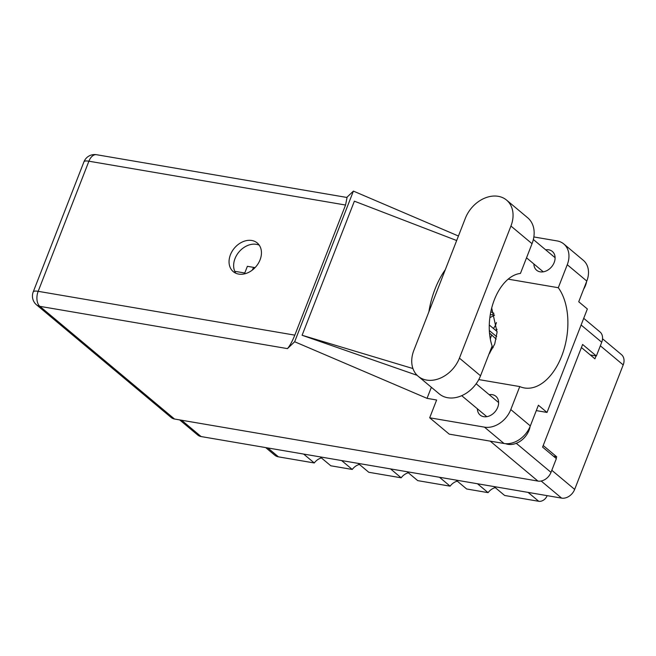 <?xml version="1.0" encoding="UTF-8"?>
<svg xmlns="http://www.w3.org/2000/svg" width="656" height="656" viewBox="0 0 656 656"><rect width="100%" height="100%" fill="white"/><g stroke="black" fill="none" stroke-linecap="round" stroke-linejoin="round"><path stroke-width="0.98" d="M491.828 334.962A11.972 9.102 -50.1 0 0 491.016 336.692A11.972 9.102 -50.1 0 0 490.327 339.103M491.918 346.573A11.972 9.102 -50.1 0 0 492.828 347.491A11.972 9.102 -50.1 0 0 493.123 347.721M493.394 328.443A11.972 9.102 -50.1 0 0 495.862 324.277A11.972 9.102 -50.1 0 0 496.412 322.522M477.478 483.751L488.097 492.648L466.646 488.982L456.027 480.094M439.495 477.273L450.123 486.162L417.716 480.627L407.089 471.738M390.566 468.917L401.185 477.806L368.779 472.271L358.151 463.382M341.628 460.561L352.256 469.45L330.804 465.785L320.177 456.896M303.654 454.075L314.273 462.964L278.423 456.847A12.521 9.52 129.9 0 1 274.774 455.19L265.696 447.597M602.536 338.775L621.47 354.617A11.414 8.684 129.9 0 1 623.2 364.916L574.664 489.401A11.414 8.684 129.9 0 1 561.61 498.117L201.105 436.56A11.414 8.684 129.9 0 1 197.776 435.059L179.662 419.897M581.421 347.524L594.918 358.824L596.05 355.929M556.099 458.405L556.714 456.822L543.209 445.522M489.966 352.92A11.972 9.102 -50.1 0 0 489.351 353.166M497.092 329.345A11.972 9.102 -50.1 0 0 495.682 330.353M493.952 313.396A11.972 9.102 -50.1 0 0 490.795 311.936M244.417 273.888L247.378 266.311L255.069 267.623M491.697 308.025L497.059 332.33L494.714 344.056L488.892 354.338M244.762 273.011L234.758 271.305M553.557 456.281L556.714 456.822M547.129 495.649L547.153 495.649A7.364 5.601 129.9 0 1 538.724 501.291L504.628 495.469L494.001 486.58M488.097 492.648A11.054 8.405 129.9 0 1 495.255 487.629M450.123 486.162A11.054 8.405 129.9 0 1 457.281 481.143M401.185 477.806A11.054 8.405 129.9 0 1 408.344 472.787M352.256 469.45A11.054 8.405 129.9 0 1 359.414 464.432M314.273 462.964A11.054 8.405 129.9 0 1 321.432 457.945M497.092 331.534L489.278 324.999M489.335 330.534L496.633 336.643M489.499 333.01L496.174 339.086M418.208 376.282L439.307 393.936A28.733 21.845 -50.1 0 0 447.671 397.725A28.733 21.845 -50.1 0 0 480.528 375.79L492.123 346.048A46.043 27.339 99.7 0 1 494.353 299.767A46.043 27.339 99.7 0 1 520.438 273.437L532.032 243.696A28.733 21.845 -50.1 0 0 527.678 217.767L506.588 200.113A28.733 21.845 -50.1 0 0 465.358 218.259L413.854 350.353A28.733 21.845 -50.1 0 0 418.208 376.282A28.733 21.845 -50.1 0 0 426.572 380.07A28.733 21.845 -50.1 0 0 459.43 358.135L510.934 226.041A28.733 21.845 -50.1 0 0 506.588 200.113M586.579 281.645A18.417 14.006 129.9 0 1 583.676 289.091M530.114 426.457A18.417 14.006 129.9 0 1 507.965 444.333A18.417 14.006 129.9 0 1 505.604 443.686M533.861 263.95A12.251 9.315 -50.1 0 0 536.616 270.223A12.251 9.315 -50.1 0 0 540.183 271.838A12.251 9.315 -50.1 0 0 553.09 264.737A12.251 9.315 -50.1 0 0 552.336 251.437A12.251 9.315 -50.1 0 0 548.769 249.821A12.251 9.315 -50.1 0 0 545.677 249.829M477.388 408.795A12.251 9.315 -50.1 0 0 480.143 415.068A12.251 9.315 -50.1 0 0 483.71 416.683A12.251 9.315 -50.1 0 0 496.617 409.582A12.251 9.315 -50.1 0 0 495.862 396.281A12.251 9.315 -50.1 0 0 492.295 394.666A12.251 9.315 -50.1 0 0 489.204 394.674M251.797 240.49A18.696 14.211 -50.1 0 0 232.101 251.338A18.696 14.211 -50.1 0 0 233.257 271.625A18.696 14.211 -50.1 0 0 238.702 274.093A18.696 14.211 -50.1 0 0 258.398 263.245A18.696 14.211 -50.1 0 0 257.242 242.958A18.696 14.211 -50.1 0 0 251.797 240.49M235.816 273.224A18.696 14.211 129.9 0 1 237.767 253.519A18.696 14.211 129.9 0 1 256.389 244.327A18.696 14.211 129.9 0 1 259.268 245.196M567.26 264.721A23.017 17.507 -50.1 0 0 563.775 243.95L583.315 260.301A23.017 17.507 129.9 0 1 586.8 281.071L567.26 264.721L558.297 287.713L508.162 279.153M536.296 410.607L547.022 412.435L587.358 308.976L578.731 301.76L586.8 281.071M431.361 387.286L427.048 398.356L436.625 399.996L429.688 417.79L484.464 427.138A23.017 17.507 -50.1 0 0 510.794 409.565L530.327 425.916L538.396 405.228L547.022 412.435M530.327 425.916A23.017 17.507 129.9 0 1 504.005 443.489L484.464 427.138M429.688 417.79L449.229 434.141L504.005 443.489M458.437 236.021L353.395 191.101L346.745 197.44M427.048 398.356L294.659 341.743L287.451 348.615L39.86 306.344L174.512 419.02L537.936 481.078L490.212 441.135M478.782 379.578L519.757 386.573L510.794 409.565M563.775 243.95A23.017 17.507 -50.1 0 0 557.075 240.916L533.853 236.947M417.175 375.339L302.096 335.265L354.371 201.179L456.674 240.531M353.395 191.101L294.659 341.743M583.717 318.316L599.994 331.944A11.414 8.684 129.9 0 1 601.724 342.243L596.37 355.987L582.61 344.474L542.594 447.105L556.354 458.618L550.999 472.361A11.414 8.684 129.9 0 1 537.936 481.078M174.512 419.02A11.414 8.684 129.9 0 1 171.191 417.511L36.531 304.835A11.414 8.684 -50.1 0 0 39.86 306.344A11.414 6.781 -80.3 0 1 38.171 291.321L294.823 335.142C292.191 341.538 289.739 346.032 287.451 348.615M596.37 355.987L590.293 354.945M345.548 205.033L88.904 161.204A11.414 6.781 -80.3 0 1 96.514 154.709L347.065 197.489L345.548 205.033L294.823 335.142M519.757 386.573A55.99 33.243 99.7 0 0 524.374 387.958A55.99 33.243 99.7 0 0 563.028 352.411A55.99 33.243 99.7 0 0 558.297 287.713M445.334 269.624A69.06 41.008 99.7 0 0 428.852 311.903M302.096 335.265L412.944 368.549M494.567 315.175L489.852 317.66M494.28 314.937L490.294 314.642M254.626 268.074L254.159 267.992A2.304 1.369 99.7 0 0 252.437 270.001M267.804 447.95L278.423 456.847M623.2 364.916L600.338 345.794M551.811 470.278L574.664 489.401M181.581 420.225L201.105 436.56M561.61 498.117L541.159 481.012M538.724 501.291L528.096 492.402M96.514 154.709A11.414 11.414 0 0 0 83.952 161.819A11.414 3.001 21.3 0 1 88.904 161.204L38.171 291.321A11.414 3.001 21.3 0 0 33.218 291.928A11.414 11.414 0 0 0 36.531 304.835M601.724 342.243L581.109 324.999M516.28 443.308L550.999 472.361M532.032 243.696L510.934 226.041M480.528 375.79L459.43 358.135M476.166 383.768L498.617 402.554M533.353 239.514L555.091 257.71M83.952 161.819L33.218 291.928M526.522 257.816L543.275 271.83M461.709 395.683L486.801 416.675"/></g></svg>
